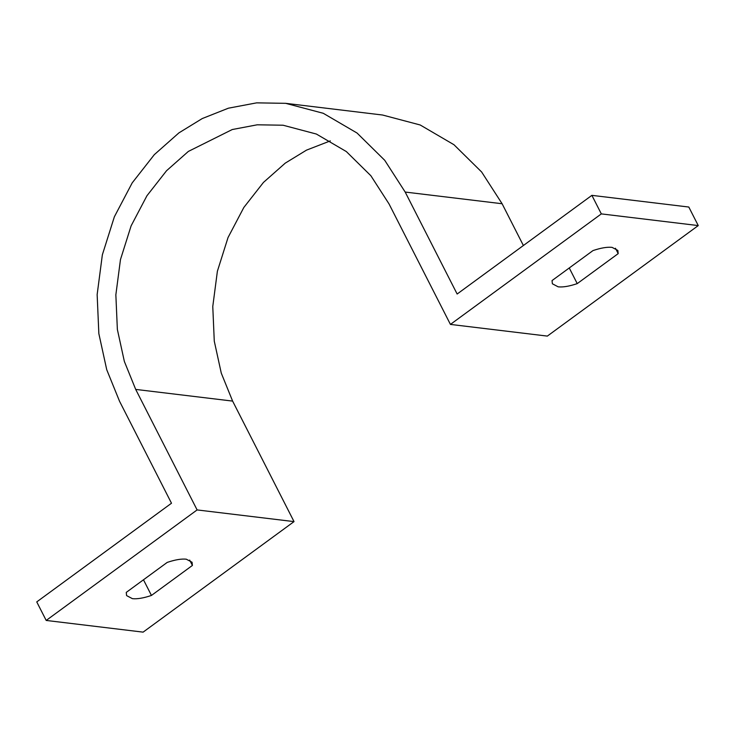 <?xml version="1.0" encoding="UTF-8"?>
<svg xmlns="http://www.w3.org/2000/svg" width="735" height="735" viewBox="0 0 735 735"><rect width="100%" height="100%" fill="white"/><g stroke="black" fill="none" stroke-linecap="round" stroke-linejoin="round"><path stroke-width="1.1" d="M294.028 521.611L232.618 401.099L135.699 389.412L197.109 509.925L46.195 620.441L143.114 632.137L294.028 521.611L197.109 509.925M523.384 245.518L502.106 203.742L481.636 171.99L453.973 144.731L420.19 124.978L382.595 115.028L285.685 103.332L323.271 113.291L357.054 133.035L384.727 160.294L405.187 192.055L457.142 294.028L591.886 195.354L688.805 207.04L698.25 225.581L547.336 336.097L450.426 324.411L601.331 213.894L591.886 195.354M330.318 140.89L306.486 150.142L285.272 163.115L263.461 182.418L243.845 207.454L228.034 237.543L217.385 271.243L212.773 306.504L214.271 341.132L221.272 373.123L232.618 401.099M135.699 389.412L124.353 361.436L117.361 329.436L115.854 294.818L120.476 259.547L131.115 225.847L146.936 195.758L166.551 170.722L188.362 151.419L232.251 129.535L257.25 124.803L283.039 125.216L316.381 134.046L346.332 151.557L370.872 175.738L389.017 203.898L450.426 324.411M46.195 620.441L36.75 601.901L171.494 503.227L119.539 401.255L106.731 369.705L98.848 333.626L97.149 294.588L102.358 254.806L114.357 216.816L132.199 182.877L154.322 154.644L178.917 132.879L202.244 118.555L228.401 108.192L256.598 102.863L285.685 103.332M601.331 213.894L698.25 225.581M558.168 286.834L552.38 283.784L552.04 280.577L592.998 250.58C600.881 247.925 607.239 246.85 612.062 247.364L617.85 250.424L618.19 253.621L577.232 283.618C569.349 286.283 563.001 287.348 558.168 286.834M186.277 559.188L192.065 562.247L192.405 565.445L151.447 595.442C143.564 598.106 137.215 599.172 132.383 598.658L126.595 595.598L126.255 592.401L167.213 562.404C175.095 559.748 181.453 558.673 186.277 559.188M615.461 248.265L618.19 253.621M192.405 565.445L189.676 560.088M569.258 267.963L577.232 283.618M143.472 579.786L151.447 595.442M405.187 192.055L502.106 203.742"/></g></svg>
